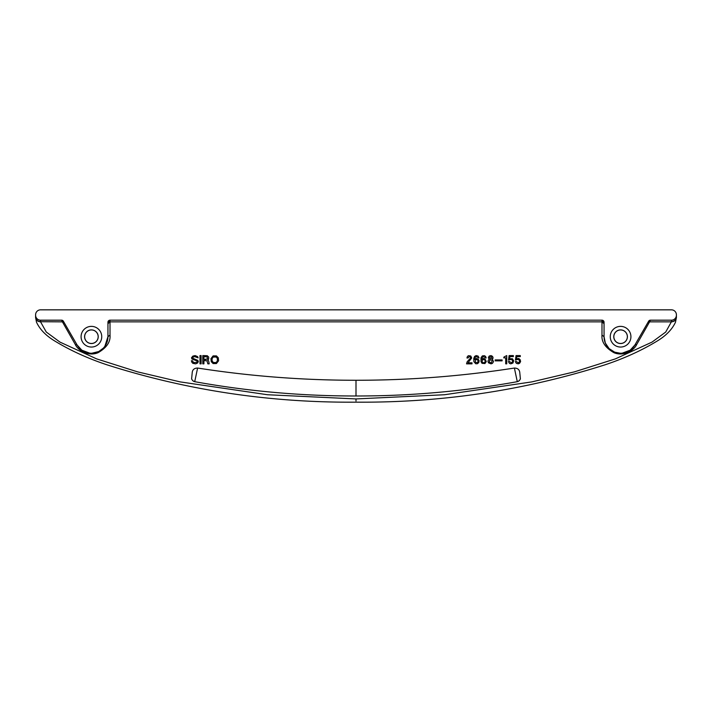 <?xml version="1.0" encoding="UTF-8"?>
<svg xmlns="http://www.w3.org/2000/svg" width="712" height="712" viewBox="0 0 712 712"><rect width="100%" height="100%" fill="white"/><g stroke="black" fill="none" stroke-linecap="round" stroke-linejoin="round"><path stroke-width="1.07" d="M35.6 314.873L35.6 317.49C35.929 320.142 37.585 321.593 40.566 321.86L46.289 332.05L59.977 342.107L96.645 358.892L137.594 371.86L180.189 381.899L267.525 394.742L356 398.934L356 401.016M622.235 353.161L630.156 350.197L634.908 344.982L648.632 321.21A2.065 2.065 -60 0 1 650.421 320.178L671.443 320.178A4.966 4.957 -90 0 0 676.4 315.211L676.4 314.793A4.957 4.957 -90 0 0 671.443 309.836L40.557 309.836A4.957 4.957 -90 0 0 35.6 314.793L35.6 317.258C35.912 319.946 37.567 321.432 40.557 321.717L62.416 321.86L75.303 344.501C78 350.633 88.751 356.659 98.069 352.689C106.666 347.732 110.645 341.858 110.013 335.067L110.013 321.86L601.987 321.86L601.987 335.067C601.355 341.858 605.333 347.732 613.931 352.689C623.249 356.659 634 350.633 636.697 344.501L634.908 344.982A16.536 16.536 0 0 1 604.052 336.714L604.052 322.242A2.065 2.065 -90 0 0 601.987 320.178L110.013 320.178A2.065 2.065 -90 0 0 107.948 322.242L107.948 336.714L110.013 335.067M84.648 336.714A6.755 6.755 0 0 0 91.412 343.469A6.755 6.755 0 0 0 97.126 333.109A6.755 6.755 0 0 0 84.648 336.714M197.607 368.042C194.358 368.122 192.56 369.599 192.231 372.492L191.608 378.953L192.721 380.706L194.714 381.685L197.607 368.042C249.948 376.203 302.751 380.279 356 380.261C409.249 380.279 462.052 376.203 514.393 368.042C517.642 368.122 519.44 369.599 519.769 372.492L520.392 378.953L519.279 380.706L517.286 381.685L514.393 368.042M647.795 322.661L649.584 321.86L636.697 344.501M676.4 315.211L676.4 317.258C676.088 319.946 674.433 321.432 671.443 321.717L665.711 332.05L652.023 342.107L615.355 358.892L574.406 371.86L531.811 381.899L444.475 394.742L356 398.934M502.094 360.859L502.094 359.925L495.169 359.925L495.169 360.859L502.094 360.859M201.122 363.85L201.122 355.582L199.983 355.582L199.983 363.85L201.122 363.85M503.954 357.032L506.739 355.582L506.739 363.85L505.707 363.85L505.707 357.86L503.749 357.86L503.954 357.032M520.178 359.72L520.597 361.58L519.555 363.334L518.211 363.85L516.351 363.334L515.319 361.58L516.351 361.474L518.211 362.817L519.351 361.99L519.555 360.646L518.211 359.302L515.426 360.13L516.049 355.582L520.285 355.582L520.285 356.614L516.868 356.614L516.565 358.892L518.728 358.474L520.178 359.72M510.771 363.85L512.943 363.022L513.663 360.753L512.32 358.688L509.641 358.892L509.943 356.614L513.361 356.614L513.361 355.582L509.116 355.582L508.502 360.13L511.287 359.302L512.631 360.646L512.426 361.99L511.287 362.817L509.427 361.474L508.395 361.58L509.427 363.334L510.771 363.85M482.042 363.334L481.009 361.678L481.009 357.753L482.353 355.893L484.418 355.688L485.557 356.409L486.171 357.958L483.279 356.614L482.247 357.442L481.837 359.409L483.386 358.474L484.934 358.786L486.278 361.58L484.934 363.547L482.042 363.334M472.012 363.85L472.012 362.817L467.989 362.817L471.709 357.958L470.774 356L468.505 355.688L467.464 356.409L466.947 357.958L468.087 357.958L469.119 356.614L470.258 356.926L470.57 357.958L467.161 361.785L466.538 363.85L472.012 363.85M473.872 361.678L473.774 358.376L474.601 356.409L476.15 355.582L478.117 356.098L479.043 357.958L476.15 356.614L475.118 357.442L474.699 359.409L476.257 358.474L478.117 358.999L479.149 360.753L478.731 362.613L477.289 363.752L475.741 363.752L473.872 361.678M493.514 361.58L492.482 363.334L491.031 363.85L488.45 362.817L487.934 361.064L489.073 359.302L488.343 357.549L489.278 356L491.031 355.582L492.579 356.409L493.096 357.958L492.375 359.302L493.514 361.58M203.917 363.85L203.917 360.548L207.014 360.859L207.842 363.85L209.186 363.85L208.669 360.957L207.735 360.032L208.669 359.097L208.669 357.032L207.219 355.688L202.778 355.582L202.778 363.85L203.917 363.85M196.993 362.301L197.09 360.957L191.929 358.999L191.51 357.753L192.854 356.098L195.132 355.582L197.607 356.614L198.123 357.86L194.607 356.614L193.059 357.139L192.543 358.172L197.714 360.343L198.337 361.376L197.714 362.924L195.649 363.85L192.854 363.334L191.822 362.203L191.403 360.753L192.445 360.753L193.575 362.613L196.993 362.301M216.421 363.547L213.111 363.547L211.25 361.678L210.939 358.688L213.111 355.893L216.421 355.893L218.281 357.753L218.593 360.753L216.421 363.547M75.303 344.501L77.092 344.982L63.368 321.21A2.065 2.065 -120 0 0 61.579 320.178L62.416 321.86L64.205 322.661M91.848 353.241L98.763 351.523L103.365 348.132L104.851 346.344L107.948 336.714A16.536 16.536 0 0 1 77.092 344.982L81.844 350.197L89.765 353.161M90.282 353.205L91.323 353.25M61.579 320.178L40.557 320.178L40.557 321.717M84.594 336.714A6.817 6.817 0 0 1 91.412 329.887A6.817 6.817 0 0 1 98.229 336.714A6.817 6.817 0 0 1 91.412 343.531A6.817 6.817 0 0 1 84.594 336.714M81.079 336.714A10.333 10.333 0 0 1 91.412 326.372A10.333 10.333 0 0 1 101.745 336.714A10.333 10.333 0 0 1 91.412 347.047A10.333 10.333 0 0 1 81.079 336.714M630.921 336.714A10.333 10.333 0 0 0 620.588 326.372A10.333 10.333 0 0 0 610.255 336.714A10.333 10.333 0 0 0 620.588 347.047A10.333 10.333 0 0 0 630.921 336.714M35.6 315.211A4.966 4.957 -90 0 0 40.557 320.178M676.4 314.873L676.4 315.291A4.957 4.957 0 0 1 671.443 320.249L671.443 321.717M627.352 336.714A6.755 6.755 0 0 1 620.588 343.469A6.755 6.755 0 0 1 614.874 333.109A6.755 6.755 0 0 1 627.352 336.714M650.421 320.178L649.584 321.86L671.434 321.86C674.415 321.593 676.071 320.142 676.4 317.49L676.4 317.49M620.152 353.241L614.67 352.155L609.107 348.613L605.307 343.024L604.052 336.714L601.987 335.067M627.406 336.714A6.817 6.817 0 0 0 620.588 329.887A6.817 6.817 0 0 0 613.771 336.714A6.817 6.817 0 0 0 620.588 343.531A6.817 6.817 0 0 0 627.406 336.714M621.718 353.205L620.677 353.25M484.418 362.613L485.246 361.474L485.041 360.343L483.902 359.515L482.869 359.72L482.042 360.859L482.247 361.99L483.386 362.817L484.418 362.613M483.386 362.817L483.902 362.817M477.903 360.343L476.773 359.515L475.322 360.032L475.322 362.301L477.289 362.613L478.117 361.474L477.903 360.343M491.858 358.269L491.342 356.721L489.589 357.237L490.105 358.786L491.858 358.269M491.449 362.613L492.17 360.646L491.449 359.925L489.998 359.925L489.278 361.892L489.998 362.613L491.449 362.613M203.917 356.614L207.219 356.926L207.53 358.892L203.917 359.515L203.917 356.614M203.917 359.515L206.088 359.515M212.078 358.688L212.078 360.753L213.217 362.408L215.7 362.613L217.249 361.376L217.454 358.688L216.315 357.032L213.217 357.032L212.078 358.688M63.413 321.281L61.624 320.249L40.557 320.249A4.957 4.957 180 0 1 35.6 315.291M356 395.961L356 380.261M601.987 320.178L110.013 320.178M107.948 322.313L110.013 320.249L110.013 321.86L107.948 323.693M604.052 322.313L601.987 320.249L601.987 321.86L604.052 323.693M676.4 317.561L675.519 322.135C672.137 329.496 665.853 335.904 656.66 341.351C641.307 350.633 624.148 358.439 605.182 364.767C524.975 390.345 441.912 402.805 356 402.164C270.088 402.805 187.025 390.345 106.818 364.767C87.852 358.439 70.693 350.633 55.34 341.351C46.147 335.904 39.863 329.496 36.481 322.135L35.6 317.49M671.443 320.178L650.376 320.249L648.587 321.281M518.398 381.312L517.286 381.685C464.091 391.288 410.334 396.059 356 395.988C301.666 396.059 247.91 391.288 194.714 381.685L193.602 381.312"/></g></svg>
